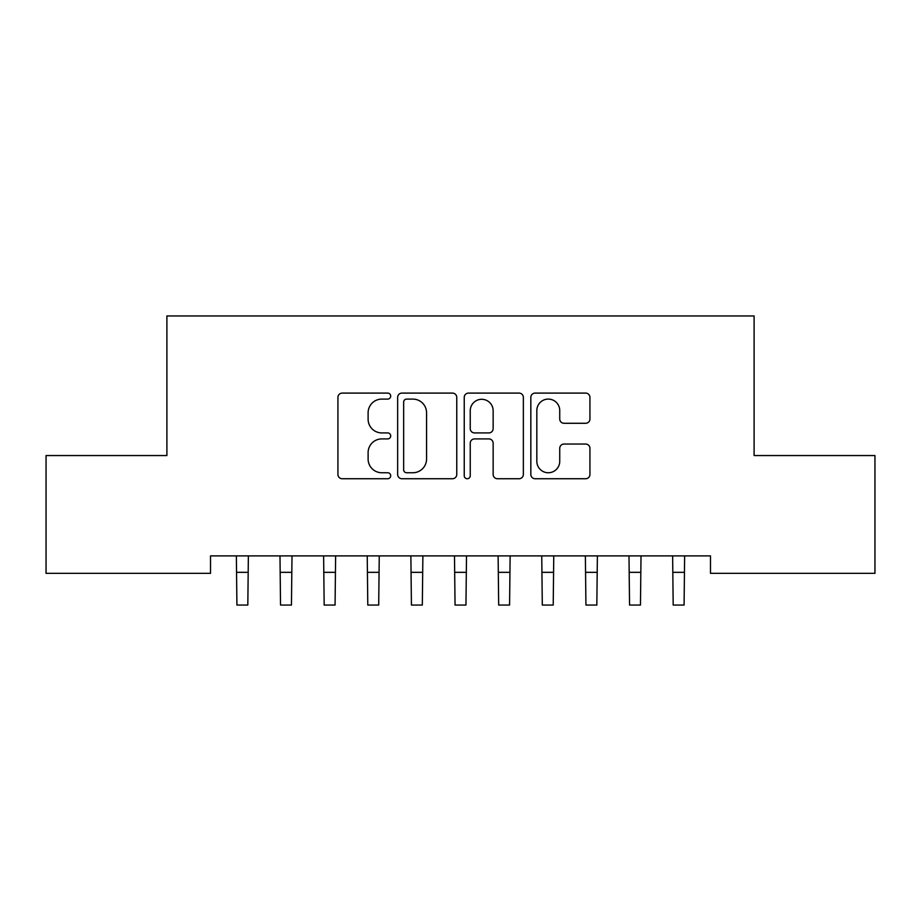 <?xml version="1.0" encoding="UTF-8"?>
<svg xmlns="http://www.w3.org/2000/svg" width="921" height="921" viewBox="0 0 921 921"><rect width="100%" height="100%" fill="white"/><g stroke="black" fill="none" stroke-linecap="round" stroke-linejoin="round"><path stroke-width="1.38" d="M390.7 396.088A2.993 2.993 0 0 0 387.706 393.094L342.209 393.094A4.283 4.283 0 0 0 337.926 397.377L337.926 474.453A4.283 4.283 0 0 0 342.209 478.736L387.706 478.736A2.993 2.993 0 0 0 390.7 475.743A2.993 2.993 0 0 0 387.706 472.749L381.812 472.749A13.7 13.7 0 0 1 368.112 459.038L368.112 452.614A13.7 13.7 0 0 1 381.812 438.914L387.706 438.914A2.993 2.993 0 0 0 390.7 435.921A2.993 2.993 0 0 0 387.706 432.916L381.812 432.916A13.7 13.7 0 0 1 368.112 419.216L368.112 412.792A13.7 13.7 0 0 1 381.812 399.092L387.706 399.092A2.993 2.993 0 0 0 390.7 396.088M585.652 423.28A4.283 4.283 0 0 0 589.935 418.997L589.935 397.377A4.283 4.283 0 0 0 585.652 393.094L535.113 393.094A4.283 4.283 0 0 0 530.83 397.377L530.83 474.453A4.283 4.283 0 0 0 535.113 478.736L585.652 478.736A4.283 4.283 0 0 0 589.935 474.453L589.935 448.331A4.283 4.283 0 0 0 585.652 444.049L564.02 444.049A4.283 4.283 0 0 0 559.738 448.331L559.738 461.294A11.455 11.455 0 0 1 548.283 472.749A11.455 11.455 0 0 1 536.828 461.294L536.828 410.547A11.455 11.455 0 0 1 548.283 399.092A11.455 11.455 0 0 1 559.738 410.547L559.738 418.997A4.283 4.283 0 0 0 564.02 423.28L585.652 423.28M710.482 555.893L210.518 555.893L210.518 573.334L46.05 573.334L46.05 455.55L166.897 455.55L166.897 315.949L754.103 315.949L754.103 455.55L874.95 455.55L874.95 573.334L710.482 573.334L710.482 555.893M456.758 397.377A4.283 4.283 0 0 0 452.476 393.094L401.936 393.094A4.283 4.283 0 0 0 397.653 397.377L397.653 474.453A4.283 4.283 0 0 0 401.936 478.736L452.476 478.736A4.283 4.283 0 0 0 456.758 474.453L456.758 397.377M468.524 393.094L519.064 393.094A4.283 4.283 0 0 1 523.347 397.377L523.347 474.453A4.283 4.283 0 0 1 519.064 478.736L497.432 478.736A4.283 4.283 0 0 1 493.149 474.453L493.149 443.197A4.283 4.283 0 0 0 488.867 438.914L474.522 438.914A4.283 4.283 0 0 0 470.24 443.197L470.24 475.743A2.993 2.993 0 0 1 467.246 478.736A2.993 2.993 0 0 1 464.242 475.743L464.242 397.377A4.283 4.283 0 0 1 468.524 393.094M406.656 399.092A2.993 2.993 0 0 0 403.651 402.086L403.651 469.745A2.993 2.993 0 0 0 406.656 472.749L412.861 472.749A13.7 13.7 0 0 0 426.561 459.038L426.561 412.792A13.7 13.7 0 0 0 412.861 399.092L406.656 399.092M493.149 410.754A11.455 11.455 0 0 0 481.695 399.3A11.455 11.455 0 0 0 470.24 410.754L470.24 428.633A4.283 4.283 0 0 0 474.522 432.916L488.867 432.916A4.283 4.283 0 0 0 493.149 428.633L493.149 410.754M236.363 555.893L236.916 605.051L247.818 605.051L248.371 555.893M279.984 555.893L280.537 605.051L291.45 605.051L292.003 555.893M323.616 555.893L324.169 605.051L335.071 605.051L335.624 555.893M367.237 555.893L367.79 605.051L378.704 605.051L379.256 555.893M410.87 555.893L411.422 605.051L422.325 605.051L422.877 555.893M454.49 555.893L455.043 605.051L465.957 605.051L466.51 555.893M498.123 555.893L498.675 605.051L509.578 605.051L510.13 555.893M541.744 555.893L542.296 605.051L553.21 605.051L553.763 555.893M585.376 555.893L585.929 605.051L596.831 605.051L597.384 555.893M628.997 555.893L629.55 605.051L640.463 605.051L641.016 555.893M672.629 555.893L673.182 605.051L684.084 605.051L684.637 555.893M236.916 572.332L247.818 572.332M280.537 572.332L291.45 572.332M324.169 572.332L335.071 572.332M367.79 572.332L378.704 572.332M411.422 572.332L422.325 572.332M455.043 572.332L465.957 572.332M498.675 572.332L509.578 572.332M542.296 572.332L553.21 572.332M585.929 572.332L596.831 572.332M629.55 572.332L640.463 572.332M673.182 572.332L684.084 572.332"/></g></svg>
